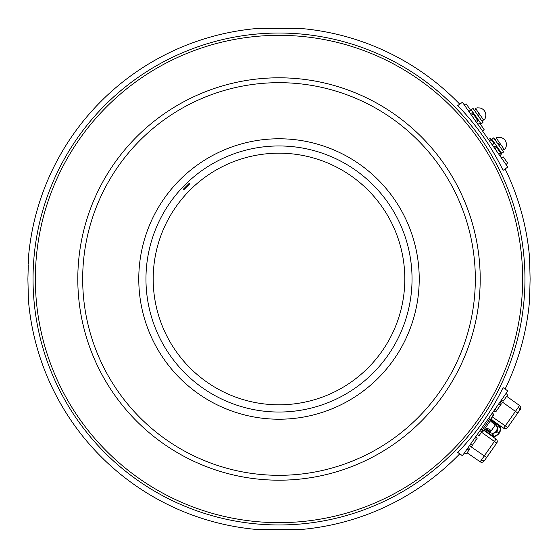 <?xml version="1.0" encoding="UTF-8"?>
<svg xmlns="http://www.w3.org/2000/svg" width="558" height="558" viewBox="0 0 558 558"><rect width="100%" height="100%" fill="white"/><g stroke="black" fill="none" stroke-linecap="round" stroke-linejoin="round"><path stroke-width="0.84" d="M459.75 104.165A251.47 251.47 0 0 0 299.897 28.395L258.103 28.395A251.47 251.47 0 0 0 28.395 258.103L28.332 264.206M28.353 263.725L28.416 262.574M28.479 261.228L28.514 260.223M28.542 259.317L28.542 258.682M292.762 28.27L293.787 28.325M294.275 28.353L295.426 28.409M296.772 28.472L297.77 28.514M298.676 28.542L299.318 28.542M529.458 259.317L529.479 260.202M529.528 261.367L529.577 262.455M404.808 279A125.808 125.808 0 0 0 279 153.185A125.808 125.808 0 0 0 153.192 279A125.808 125.808 0 0 0 279 404.808A125.808 125.808 0 0 0 404.808 279M28.277 265.231L27.9 279L28.395 299.897A251.47 251.47 0 0 0 258.173 529.605L258.173 529.605M258.18 529.521L299.848 529.605A251.47 251.47 0 0 0 459.75 453.828M503.079 387.629A249.021 249.021 0 0 1 457.72 452.405L462.436 455.712L507.794 390.928L503.079 387.629M505.109 168.941A251.47 251.47 0 0 1 529.605 258.103L530.1 279L529.605 299.897A251.47 251.47 0 0 1 505.109 389.052M491.242 414.566L493.279 415.424L490.475 419.421L488.536 418.43M493.844 414.615L492.456 412.836L493.844 414.615M481.073 429.088L482.461 430.867L479.189 435.54L477.153 434.682M468.204 447.467L469.592 449.239L466.328 453.912L464.291 453.054M470.861 443.673L472.249 445.451L476.497 439.383L477.097 438.525L475.709 436.747M472.249 445.451L471.587 446.393L469.445 445.696L486.611 457.525L484.135 461.061A2.874 2.874 0 0 1 480.152 461.78L467.095 452.81L480.152 461.78L481.373 460.064L494.402 441.427L481.505 432.227M506.141 393.285L507.529 395.064L503.337 401.049L501.196 400.351M501.349 403.894L499.954 402.116L501.349 403.894L500.742 404.752L501.349 403.894M498.671 403.957L500.742 404.752L496.494 410.821L495.106 409.042M496.494 410.821L495.832 411.769L493.69 411.072M503.079 170.364L507.794 167.065L462.436 102.288L457.72 105.588A249.021 249.021 0 0 1 503.079 170.364M477.774 124.19L479.915 123.499L484.107 129.484L482.719 131.263M488.327 139.27L490.475 138.572L493.746 143.239L492.247 144.864M503.672 157.419L507.529 162.929L506.141 164.708M493.69 146.921L495.832 146.231L500.686 153.15L501.349 154.099L499.954 155.877M500.686 153.15L498.538 153.848M464.082 104.639L466.23 103.941L470.422 109.933L469.034 111.712M470.268 113.476L472.417 112.779L477.264 119.705L475.116 120.402M477.264 119.705L477.927 120.647L476.539 122.425M529.723 292.762L529.668 293.787M529.647 294.268L529.584 295.419M529.521 296.765L529.486 297.77M529.458 298.676L529.458 299.311M265.301 529.723L264.276 529.668M263.794 529.647L262.644 529.584M261.297 529.521L260.293 529.486M259.386 529.458L258.752 529.458M183.735 189.832L189.839 183.735L189.329 183.226L183.226 189.322L183.735 189.832M469.787 110.742L471.182 109.766L481.08 123.897L482.963 122.579L473.065 108.447L471.182 109.766L481.08 123.897L480.487 124.308M491.207 139.619L491.8 139.207L501.698 153.345L503.581 152.02L493.684 137.889L491.8 139.207L501.698 153.345L501.105 153.757M474.342 110.268L475.995 109.117L483.8 120.27L483.333 119.6L481.687 120.751M475.521 108.447A7.331 7.331 0 0 1 478.046 107.785L478.122 107.896A7.219 7.219 0 0 1 485.209 118.01L485.209 118.01M483.8 120.27A7.331 7.331 0 0 0 485.286 118.122M478.443 116.127L479.671 114.369L478.813 113.141L477.585 114.899M494.96 139.716L496.613 138.558L496.139 137.889L503.951 149.042L502.298 150.2M496.139 137.889L496.139 137.889A7.331 7.331 0 0 1 498.664 137.233L498.74 137.345A7.219 7.219 145 0 1 505.82 147.458A7.219 7.219 -35 0 0 505.13 140.407M504.418 149.711A7.331 7.331 0 0 0 505.904 147.57L505.827 147.458M496.613 138.558L500.289 143.818L499.061 145.568M475.995 109.117L478.813 113.141M499.431 142.59L498.203 144.341M490.67 431.606L491.375 430.602L487.05 428.07L486.353 429.067L490.67 431.606L490.259 432.192L485.055 429.346M490.754 421.199L495.211 425.126L491.27 430.748L489.533 429.527M499.25 433.217L494.493 436.544C498.706 435.059 500.791 432.08 500.742 427.609L499.25 433.217L496.934 431.592L497.694 426.744L500.819 427.128L498.524 425.559L498.943 424.973L491.919 419.846A0.718 0.656 -145 0 0 490.963 419.979L483.974 429.96L494.06 436.775L492.63 433.978L494.458 436.495A0.718 0.704 -33.2 0 0 494.06 436.775L494.102 436.802A0.718 0.718 0 0 0 494.276 437.8L491.396 435.749L492.63 433.978L496.934 431.592M506.664 396.306L519.561 405.506L515.439 411.392L500.784 400.944M492.254 416.882L507.64 427.491L520.244 409.495A2.874 2.874 0 0 0 519.561 405.506M496.299 431.153C494.395 433.364 492.149 433.775 489.575 432.401L484.609 429.046L490.329 420.885L495.176 424.408C497.345 426.354 497.722 428.607 496.299 431.153M486.611 457.525L496.739 443.059A2.874 2.874 0 0 0 496.055 439.069L484.323 430.706L484.149 429.702A0.718 0.718 0 0 0 484.323 430.706L481.931 431.627M517.768 413.025L515.439 411.392L503.658 428.216A2.874 2.874 0 0 0 507.64 427.491A2.874 2.874 0 0 1 503.658 428.216L491.779 420.048L490.782 420.23L498.524 425.559L497.694 426.744L500.693 427.595L497.694 426.744M491.828 417.489L492.017 419.4M484.323 430.706L496.055 439.069L494.402 441.427L496.739 443.059M482.3 431.09L483.974 429.96A0.718 0.656 35 0 0 484.184 430.902M490.963 419.979L491.459 418.019M501.851 426.975A0.718 0.718 0 0 0 500.861 427.156L500.819 427.128A0.718 0.704 103.2 0 0 500.693 427.595L500.693 427.595M492.01 419.002L491.975 418.549M491.926 418.144L491.849 417.607M494.458 436.495L493.223 434.822M497.436 430.713L496.278 432.373M498.699 426.828L497.75 426.744M145.959 279A133.041 133.041 0 0 0 279 412.034A133.041 133.041 0 0 0 412.041 279A133.041 133.041 0 0 0 279 145.959A133.041 133.041 0 0 0 145.959 279M138.775 279A140.225 140.225 0 0 1 279 138.775A140.225 140.225 0 0 1 419.225 279A140.225 140.225 0 0 1 279 419.218A140.225 140.225 0 0 1 138.775 279M77.799 279A201.201 201.201 0 0 1 279 77.799A201.201 201.201 0 0 1 480.201 279A201.201 201.201 0 0 1 279 480.194A201.201 201.201 0 0 1 77.799 279M475.325 279A196.325 196.325 0 0 0 279 82.675A196.325 196.325 0 0 0 82.675 279A196.325 196.325 0 0 0 279 475.318A196.325 196.325 0 0 0 475.325 279M522.651 279A243.651 243.651 0 0 0 279 35.342A243.651 243.651 0 0 0 35.349 279A243.651 243.651 0 0 0 279 522.651A243.651 243.651 0 0 0 522.651 279M33.041 279A245.959 245.959 0 0 1 279 33.034A245.959 245.959 0 0 1 524.959 279A245.959 245.959 0 0 1 279 524.959A245.959 245.959 0 0 1 33.041 279M481.896 431.676L479.859 430.818M469.027 450.048L466.997 449.19M476.497 439.383L474.426 438.588M491.04 139.381L489.54 141M496.439 147.089L494.974 148.763M473.017 113.637L471.559 115.311M481.373 460.064A2.874 2.037 35 0 0 484.86 460.022M518.361 407.235A2.874 2.037 35 0 1 519.519 410.528M482.007 430.288L489.771 419.197M490.475 419.421L488.327 418.723M493.844 143.378L492.456 145.157M503.337 156.944L501.196 157.642"/></g></svg>
